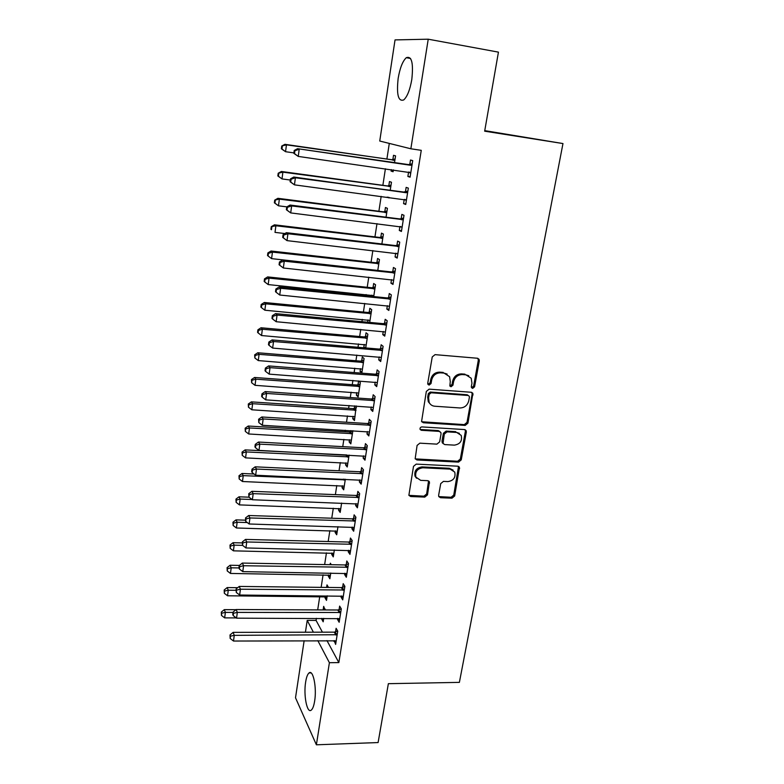 <?xml version="1.0" encoding="UTF-8"?>
<svg xmlns="http://www.w3.org/2000/svg" width="784" height="784" viewBox="0 0 784 784"><rect width="100%" height="100%" fill="white"/><g stroke="black" fill="none" stroke-linecap="round" stroke-linejoin="round"><path stroke-width="1.18" d="M472.654 388.394L474.575 386.816L479.298 360.905L479.053 359.288L477.427 358.249L435.051 354.642L432.239 356.936L427.731 383.258L427.868 384.278L429.103 385.101L431.053 383.513L431.641 380.122C432.925 375.379 435.904 372.949 440.588 372.831L444.126 373.115L449.595 376.702L450.281 381.563L449.83 385.973L451.025 386.757L452.966 385.169L453.564 381.818C454.857 377.104 457.817 374.683 462.433 374.566L465.931 374.85L471.213 378.251L471.948 383.229L471.341 386.571L471.498 387.649L472.654 388.394M471.507 387.659L473.605 386.12L478.318 360.258L477.858 358.337M427.907 384.346L430.171 382.808L430.749 379.427L431.641 380.122M449.859 386.012L452.035 384.474L452.633 381.122L453.564 381.818M305.642 682.06C306.407 677.239 307.544 674.201 309.043 672.946C313.12 669.056 316.942 687.725 314.629 701.151C313.845 705.933 312.718 708.922 311.248 710.128C307.034 713.891 303.408 695.114 305.642 682.06M398.154 78.4C399.928 68.041 402.633 61.142 406.279 57.702C411.718 55.713 413.56 62.965 411.806 79.458C409.973 89.846 407.278 96.677 403.721 99.94C398.272 101.812 396.42 94.629 398.154 78.4M438.628 495.321L438.766 496.586L440.5 497.722L451.976 498.183L454.661 495.978L459.483 467.293L457.797 466.196L416.245 464.108L413.501 466.353L408.876 495.312L410.679 496.527L424.791 497.095L427.505 494.861L429.436 481.837L427.672 480.67L420.665 480.347L415.892 477.142C414.903 471.782 417.225 468.656 422.85 467.774L450.183 469.126L454.73 472.086C455.867 477.456 453.603 480.621 447.938 481.592L443.43 481.386L440.726 483.61L438.628 495.321M326.967 640.597L338.845 662.588L421.263 150.332L410.855 148.784L379.74 141.032L395.038 39.906L428.231 39.2L410.855 148.784M338.845 662.588L329.398 662.705L316.383 744.8L295.509 697.78L304.143 640.704M428.231 39.2L498.438 52.136L484.659 131.183L562.971 143.56L459.385 682.374L388.364 683.677L378.104 742.556L316.383 744.8M465.216 425.398L467.94 423.164L472.889 393.333L471.243 392.274L429.122 389.148L426.329 391.432L421.576 421.547L423.36 422.743L465.216 425.398L464.275 424.624L466.999 422.39L472.144 394.146L471.772 392.382M415.226 458.875L457.621 461.266L460.326 459.052L465.382 431.288L466.323 432.082L461.247 459.885L458.542 462.109L416.961 459.963L415.167 458.748L417.088 445.43L419.842 443.166L436.894 444.136L439.638 441.892L441.039 433.905L440.873 432.523L439.138 431.376L421.341 430.289L420.097 429.446L421.341 430.289M466.323 432.082L466.127 430.641L464.461 429.563L421.919 426.917C420.41 427.153 419.803 427.995 420.097 429.446M562.971 143.56L484.757 130.634M337.688 618.37L337.522 619.448L339.158 622.271L341.295 608.874L339.639 606.101L339.07 609.707M328.525 587.451L326.997 584.893L326.605 587.432M325.174 596.624L324.997 597.79L326.918 597.81M327.222 595.811L326.507 600.407L324.997 597.79M344.862 573.241L344.637 574.623L346.332 577.259L348.508 563.559L346.802 560.981L346.214 564.676M331.936 553.004L331.71 554.464L333.641 554.504M334.347 549.966L333.269 556.895L331.71 554.464M352.192 527.083L351.918 528.798L353.662 531.229L355.897 517.215L354.133 514.843L353.535 518.616M338.835 508.424L338.561 510.188L340.511 510.257M341.628 503.073L340.178 512.432L338.561 510.188M359.689 479.867L359.366 481.915L361.169 484.14L363.453 469.792L361.63 467.636L361.012 471.498M345.891 462.864L345.568 464.932L347.537 465.03M349.086 455.092L347.234 466.99L345.568 464.932M367.363 431.553L366.981 433.954L368.843 435.953L371.185 421.273L369.303 419.342L368.676 423.291M354.721 405.847L354.329 408.415M353.104 416.284L352.731 418.685L354.721 418.803M352.731 418.685L354.456 420.528L356.23 405.955M375.213 382.092L374.781 384.866L376.702 386.63L379.093 371.606L377.153 369.911L376.506 373.958M360.483 368.647L360.062 371.391L361.836 373.017L364.08 358.553L362.286 356.994L361.689 360.885M383.258 331.456L382.759 334.611L384.748 336.13L387.198 320.754L385.189 319.304L384.532 323.449M369.695 322.4L371.685 309.621L369.832 308.298L369.215 312.277M368.029 319.921L367.676 322.214M391.5 279.604L390.932 283.161L392.99 284.425L395.499 268.667L393.421 267.481L392.745 271.725M377.77 270.431L379.456 259.563L377.545 258.475L376.918 262.552M399.928 226.478L399.301 230.467L401.428 231.456L404.005 215.306L401.849 214.404L401.163 218.746M386.042 217.188L387.414 208.328L385.444 207.495L384.797 211.66M410.689 173.342L408.582 172.039L407.876 176.469L410.081 177.174L412.717 160.622L410.493 160.014L409.787 164.464M394.519 162.631L395.567 155.869L393.519 155.31L392.862 159.573M391.314 169.589L391.079 171.088L393.156 171.382M393.392 169.883L393.098 171.735L391.079 171.088M316.393 618.321L316.07 620.418L322.42 632.178M389.295 143.413L386.894 159.064M385.405 168.756L382.866 185.308M381.171 196.363L378.888 211.249M376.986 223.626L374.948 236.886M372.851 250.557L371.057 262.228M368.764 277.164L367.216 287.277M366.099 294.549L365.903 295.784M364.727 303.437L363.413 312.042M362.286 319.382L361.934 321.675M360.748 329.407L359.65 336.532M358.513 343.931L358.004 347.263M356.808 355.064L355.936 360.738M354.789 368.196L354.123 372.557M352.918 380.416L352.261 384.679M351.105 392.196L350.281 397.547M349.066 405.475L348.625 408.346M347.469 415.922L346.499 422.243M345.264 430.23L345.038 431.749M343.862 439.383L342.745 446.655M340.305 462.589L339.041 470.782M336.777 485.531L335.385 494.635M333.298 508.228L331.759 518.214M329.848 530.68L328.182 541.528M326.438 552.877L324.645 564.578M323.067 574.848L321.146 587.373M319.735 596.575L317.687 609.903M390.256 190.081L391.471 182.251L389.462 181.555L388.805 185.769M387.041 197.147L389.109 197.431L389.031 197.931L387.041 197.156M404.23 199.42L403.564 203.634L405.73 204.477L408.337 188.131L406.141 187.376L405.446 191.766M381.877 243.971L383.415 234.093L381.465 233.132L380.828 237.258M395.685 253.203L395.087 256.976L397.184 258.103L399.722 242.148L397.606 241.1L396.929 245.392M373.703 296.577L375.546 284.739L373.664 283.524L373.037 287.561M371.871 295.137L371.675 296.372M387.355 305.682L386.816 309.043L388.844 310.435L391.324 294.862L389.276 293.549L388.619 297.744M365.726 347.929L367.863 334.229L366.04 332.779L365.432 336.718M364.237 344.421L363.786 347.341L365.795 347.518M364.335 347.812L363.786 347.341M379.211 356.926L378.741 359.885L380.701 361.532L383.121 346.332L381.151 344.764L380.495 348.851M356.779 392.598L356.377 395.165L358.121 396.9L360.346 382.602L358.582 380.936L357.984 384.777M371.263 406.965L370.852 409.552L372.753 411.433L375.115 396.586L373.204 394.773L372.567 398.772M350.899 430.563L350.703 431.778M349.478 439.706L349.135 441.941L351.114 442.049M352.878 430.681L350.82 443.881L349.135 441.941M363.502 455.847L363.149 458.072L364.981 460.179L367.294 445.675L365.442 443.636L364.825 447.537M342.343 485.766L342.049 487.687L344.009 487.766M345.332 479.23L343.686 489.833L342.049 487.687M355.916 503.612L355.622 505.484L357.396 507.816L359.65 493.636L357.857 491.372L357.259 495.194M335.366 530.837L335.121 532.444L337.061 532.493M337.963 526.662L336.708 534.786L335.121 532.444M348.508 550.29L348.253 551.838L349.978 554.376L352.183 540.519L350.448 538.04L349.86 541.773M331.289 564.696L330.358 563.206L330.123 564.676M328.535 574.927L328.329 576.24L330.26 576.269M330.77 573.016L329.868 578.768L328.329 576.24M341.256 595.928L341.06 597.163L342.726 599.887L344.882 586.344L343.206 583.668L342.618 587.314M325.027 609.942L323.674 606.355L323.135 609.805M321.812 618.341L321.695 619.115L323.606 619.125M323.723 618.341L323.184 621.82L321.695 619.115M334.17 640.557L335.63 644.399L337.737 631.149L336.111 628.288L335.552 631.855M305.427 632.218L307.21 620.399L313.394 632.198M317.824 640.636L329.398 662.705M316.07 620.418L307.21 620.399M407.876 176.469L410.14 176.782M403.564 203.634L405.818 203.928M399.301 230.467L401.545 230.741M395.087 256.976L397.321 257.23M390.932 283.161L393.156 283.396M386.816 309.043L389.031 309.259M382.759 334.611L384.964 334.817M378.741 359.885L380.936 360.072M360.062 371.391L362.061 371.547M374.781 384.866L376.957 385.022M356.377 395.165L358.366 395.312M370.852 409.552L373.027 409.699M366.981 433.954L369.146 434.081M363.149 458.072L365.305 458.179M359.366 481.915L361.502 482.013M355.622 505.484L357.749 505.562M351.918 528.798L354.045 528.857M348.253 551.838L350.37 551.887M344.637 574.623L346.744 574.662M341.06 597.163L343.157 597.173M337.522 619.448L339.609 619.448M334.023 641.488L336.091 641.469M468.763 375.722L465.931 374.85M452.633 381.122C453.926 376.418 456.876 374.007 461.482 373.89L464.971 374.164M447.164 374.086L444.126 373.115M430.749 379.427C432.033 374.683 435.002 372.263 439.677 372.145L443.215 372.429M421.694 421.753L464.275 424.624M469.4 397.282L469.244 396.224L468.087 395.469L431.141 392.774L429.191 394.362L428.583 397.909L429.171 402.476C430.347 404.73 432.209 405.985 434.777 406.23L459.973 407.964C464.54 407.817 467.47 405.416 468.763 400.781L469.4 397.282M468.293 395.499L467.137 394.754L468.087 395.469M430.455 404.289L428.289 401.731L427.701 397.174L428.309 393.637L430.249 392.049L467.137 394.754M439.883 431.553L438.246 430.583L420.489 429.495M454.387 445.136C460.179 444.165 462.442 440.912 461.178 435.375L456.68 432.445L447.037 431.857L444.293 434.101L443.048 443.45L444.773 444.587L454.387 445.136M459.395 433.346L456.68 432.445M443.127 443.597L441.98 441.274L443.391 433.307L446.125 431.073L455.749 431.661M465.382 431.288L465.098 429.701M453.142 470.145L449.281 468.264L450.183 469.126M416.52 478.23L415.05 476.26C414.07 470.91 416.382 467.793 421.998 466.911L449.281 468.264M408.885 495.341L423.948 496.184L426.653 493.959L428.544 480.896M438.775 496.595L451.084 497.272L453.76 495.076L458.522 466.372M395.087 158.976L391.539 159.74L284.935 144.325L286.454 144.844L285.552 151.704L293.902 152.89M394.901 160.161L286.454 144.844L281.721 146.04L281.368 148.774L281.966 148.989L282.318 146.255M281.966 148.989L285.552 151.704L281.368 148.774M281.721 146.04L284.935 144.325M410.62 165.277L297.548 148.686L412.002 165.101M294.872 150.724L299.204 149.254L298.253 156.418L293.843 153.35L294.49 153.586L294.872 150.724L294.216 150.489L293.843 153.35M410.787 172.725L298.253 156.418L294.49 153.586M408.405 164.63L412.208 163.797M297.548 148.686L294.216 150.489M391.01 185.161L387.482 185.945L281.397 171.48L282.887 172.147L282.005 178.919L290.305 180.036M390.804 186.494L282.887 172.147L278.193 173.244L277.84 175.949L278.428 176.224L278.781 173.519M278.428 176.224L282.005 178.919L277.84 175.949M278.193 173.244L281.397 171.48M386.992 211.043L383.484 211.837L277.899 198.313L279.359 199.126L278.487 205.82L286.875 206.868M386.767 212.513L279.359 199.126L274.714 200.126L274.361 202.801L274.939 203.134L275.292 200.459M274.939 203.134L278.487 205.82L274.361 202.801M274.714 200.126L277.899 198.313M406.249 192.737L293.775 177.037L295.401 177.772L407.631 192.56M291.099 179.193L295.401 177.772L294.451 184.848L290.08 181.721L290.717 182.025L291.099 179.193L290.452 178.899L290.08 181.721M406.426 200.077L294.451 184.848L290.717 182.025M404.074 191.953L407.856 191.1M406.357 200.528L404.622 199.479M293.775 177.037L290.452 178.899M401.937 219.863L399.801 218.932L290.041 205.045L291.638 205.927L403.309 219.677M287.365 207.309L291.638 205.927L290.707 212.905L286.366 209.74L286.993 210.102L287.365 207.309L286.738 206.956L286.366 209.74M402.123 227.105L290.707 212.905L286.993 210.102M399.801 218.932L403.564 218.07M402.074 227.38L400.712 226.576M290.041 205.045L286.738 206.956M383.023 236.631L379.525 237.434L274.449 224.822L275.88 225.772L275.017 232.387L284.915 233.554M382.768 238.238L275.88 225.772L271.264 226.684L270.931 229.33L271.489 229.712L271.832 227.066M271.489 229.712L270.931 229.33M271.264 226.684L274.449 224.822M379.093 261.915L375.614 262.738L271.039 251.017L272.44 252.105L271.587 258.632L377.3 270.382M378.819 263.659L272.44 252.105L268.422 253.359L267.863 252.928L267.53 255.535L268.079 255.976L268.422 253.359M271.587 258.632L268.079 255.976M267.863 252.928L271.039 251.017M397.674 246.656L395.567 245.588L286.356 232.691L287.924 233.73L399.036 246.46M283.681 235.073L287.924 233.73L287.003 240.619L282.701 237.405L283.318 237.826L283.681 235.073L283.063 234.651L282.701 237.405M397.87 253.81L287.003 240.619L283.318 237.826M395.567 245.588L399.321 244.706M397.851 253.908L396.89 253.359M286.356 232.691L283.063 234.651M393.47 273.136L391.392 271.93L282.72 260.004L284.249 261.18L394.822 272.93M280.045 262.483L279.437 262.013L279.075 264.727L279.682 265.208L280.045 262.483L284.249 261.18L283.347 267.991L393.666 280.182M391.392 271.93L395.126 271.029M282.72 260.004L279.437 262.013M279.682 265.208L283.347 267.991M375.213 286.915L371.753 287.757L267.658 276.909L269.039 278.124L268.197 284.572L373.85 295.676M374.919 288.786L269.039 278.124L265.051 279.349L264.502 278.859L264.169 281.436L264.718 281.926L265.051 279.349M268.197 284.572L264.718 281.926M264.502 278.859L267.658 276.909M389.305 299.282L387.276 297.949L279.124 286.973L280.633 288.287L390.657 299.076M276.448 289.561L275.86 289.031L275.498 291.717L276.095 292.246L276.448 289.561L280.633 288.287L279.731 295.019L389.511 306.24M387.276 297.949L390.981 297.038M279.124 286.973L275.86 289.031M276.095 292.246L279.731 295.019M371.371 311.63L367.931 312.483L264.326 302.487L265.688 303.829L264.855 310.209L369.999 320.44M371.057 313.629L265.688 303.829L261.719 305.025L261.19 304.486L260.856 307.034L261.386 307.573L261.719 305.025M264.855 310.209L261.386 307.573M261.19 304.486L264.326 302.487M385.199 325.125L383.2 323.665L275.576 313.61L277.056 315.07L386.541 324.909M272.901 316.305L272.322 315.717L271.97 318.363L272.548 318.961L272.901 316.305L277.056 315.07L276.164 321.714L385.405 331.995M383.2 323.665L386.884 322.734M275.576 313.61L272.322 315.717M272.548 318.961L276.164 321.714M367.569 336.062L364.148 336.934L261.033 327.771L262.366 329.241L261.542 335.542L366.197 344.921M367.245 338.178L262.366 329.241L258.426 330.397L257.907 329.809L257.573 332.328L258.103 332.916L258.426 330.397M261.542 335.542L258.103 332.916M257.907 329.809L261.033 327.771M381.132 350.664L379.172 349.076L272.077 339.923L273.518 341.52L382.474 350.438M269.402 342.716L268.824 342.079L268.481 344.695L269.049 345.342L269.402 342.716L273.518 341.52L272.646 348.076L381.357 357.435M379.172 349.076L382.837 348.125M272.077 339.923L268.824 342.079M269.049 345.342L272.646 348.076M363.825 360.228L360.415 361.101L257.779 352.761L259.083 354.348L258.269 360.581L362.443 369.117M363.472 362.463L259.083 354.348L255.172 355.475L254.663 354.838L254.849 357.965L255.172 355.475M258.269 360.581L254.849 357.965M254.663 354.838L257.779 352.761M377.124 375.899L375.183 374.184L268.608 365.922L270.029 367.647L378.447 375.673M265.933 368.803L265.374 368.117L265.031 370.705L265.59 371.4L265.933 368.803L270.029 367.647L269.167 374.125L377.349 382.582M375.183 374.184L378.839 373.233M268.608 365.922L265.374 368.117M265.59 371.4L269.167 374.125M360.111 384.111L356.72 385.003L254.565 377.467L255.839 379.172L255.035 385.326L358.719 393.058M359.748 386.473L255.839 379.172L251.958 380.269L251.448 379.583L251.635 382.729L251.958 380.269M255.035 385.326L251.635 382.729M251.448 379.583L254.565 377.467M373.155 400.84L371.253 399.007L265.188 391.598L266.58 393.45L374.478 400.604M262.513 394.587L261.964 393.842L261.631 396.39L262.179 397.145L262.513 394.587L266.58 393.45L265.727 399.86L373.39 407.435M371.253 399.007L374.889 398.037M265.188 391.598L261.964 393.842M262.179 397.145L265.727 399.86M356.436 407.739L353.065 408.64L251.38 401.878L252.634 403.701L251.84 409.787L355.044 416.716M356.054 410.208L252.634 403.701L248.783 404.769L248.283 404.034L248.459 407.2L248.783 404.769M251.84 409.787L248.459 407.2M248.283 404.034L251.38 401.878M369.235 425.487L367.363 423.536L261.807 416.98L263.179 418.95L370.548 425.242M259.141 420.048L258.602 419.254L258.798 422.576L259.141 420.048L263.179 418.95L262.326 425.281L369.47 432.004M367.363 423.536L370.979 422.547M261.807 416.98L258.602 419.254M258.798 422.576L262.326 425.281M352.81 431.102L349.448 432.013L248.234 426.026L249.469 427.956L248.685 433.973L351.408 440.118M352.408 433.679L249.469 427.956L245.637 428.985L245.147 428.211L245.323 431.396L245.637 428.985M248.685 433.973L245.323 431.396M245.147 428.211L248.234 426.026M365.364 449.849L363.521 447.782L258.465 442.049L259.808 444.146L366.667 449.595M255.8 445.214L255.27 444.371L254.937 446.86L255.466 447.713L255.8 445.214L259.808 444.146L258.975 450.398L365.609 456.278M363.521 447.782L367.118 446.782M258.465 442.049L255.27 444.371M255.466 447.713L258.975 450.398M346.851 454.985L245.127 449.889L246.343 451.927L245.559 457.876L347.812 463.266M348.802 456.896L246.343 451.927L242.53 452.936L242.05 452.113L242.217 455.308L242.53 452.936M245.559 457.876L242.217 455.308M242.05 452.113L245.127 449.889M361.532 473.928L359.719 471.752L255.172 466.823L256.486 469.048L362.835 473.673M252.497 470.077L251.987 469.185L251.654 471.645L252.174 472.546L252.497 470.077L256.486 469.048L255.653 475.222L361.777 480.278M359.719 471.752L363.296 470.743M255.172 466.823L251.987 469.185M252.174 472.546L255.653 475.222M254.094 474.026L242.05 473.477L243.246 475.633L242.472 481.513L344.254 486.149M345.234 479.857L243.246 475.633L239.453 476.603L238.993 475.741L239.149 478.955L239.453 476.603M242.472 481.513L239.149 478.955M238.993 475.741L242.05 473.477M357.739 497.732L355.965 495.449L251.909 491.313L253.193 493.646L359.043 497.477M249.243 494.645L248.734 493.704L248.92 497.085L249.243 494.645L253.193 493.646L252.379 499.751L358.004 504.004M355.965 495.449L359.523 494.43M251.909 491.313L248.734 493.704M248.92 497.085L252.379 499.751M249.057 497.193L239.012 496.811L240.178 499.065L239.424 504.886L340.746 508.787M252.066 499.506L240.178 499.065L236.425 500.016L235.964 499.104L236.121 502.338L236.425 500.016M239.424 504.886L236.121 502.338M235.964 499.104L239.012 496.811M354.005 521.272L352.251 518.881L248.685 515.509L249.949 517.959L355.289 520.997M246.019 518.92L245.519 517.94L245.696 521.34L246.019 518.92L249.949 517.959L249.145 523.986L354.26 527.456M352.251 518.881L355.799 517.842M248.685 515.509L245.519 517.94M245.696 521.34L249.145 523.986M245.225 520.164L236.013 519.88L237.15 522.232L236.405 527.985L337.267 531.18M247.274 522.546L237.15 522.232L233.416 523.153L232.966 522.213L233.122 525.456L233.416 523.153M236.405 527.985L233.122 525.456M232.966 522.213L236.013 519.88M350.301 544.537L348.576 542.048L245.5 539.421L246.735 541.979L351.585 544.263M242.834 542.92L242.344 541.891L242.521 545.301L242.834 542.92L246.735 541.979L245.941 547.947L350.566 550.642M348.576 542.048L352.104 540.999M245.5 539.421L242.344 541.891M242.521 545.301L245.941 547.947M242.207 542.92L233.034 542.695L234.161 545.154L233.416 550.838L333.827 553.337M242.579 545.35L234.161 545.154L230.447 546.046L230.006 545.056L230.153 548.32L230.447 546.046M233.416 550.838L230.153 548.32M230.006 545.056L233.034 542.695M346.646 567.547L344.95 564.95L242.344 563.069L243.569 565.734L347.92 567.263M239.688 566.636L239.208 565.568L238.895 567.92L239.375 568.998L239.688 566.636L243.569 565.734L242.775 571.624L346.91 573.574M344.95 564.95L348.459 563.892M242.344 563.069L239.208 565.568M239.375 568.998L242.775 571.624M239.394 565.421L230.094 565.254L231.202 567.812L230.467 573.437L330.417 575.25M238.904 567.939L231.202 567.812L227.507 568.674L227.076 567.645L227.223 570.928L227.507 568.674M230.467 573.437L227.223 570.928M227.076 567.645L230.094 565.254M343.02 590.293L341.354 587.598L239.238 586.432L240.433 589.205L344.294 590.009M236.582 590.087L236.111 588.97L236.268 592.41L236.582 590.087L240.433 589.205L239.649 595.027L343.304 596.242M341.354 587.598L344.852 586.53M239.238 586.432L236.111 588.97M236.268 592.41L239.649 595.027M237.689 587.686L227.193 587.569L228.271 590.215L227.546 595.781L327.055 596.928M235.935 590.293L228.271 590.215L224.606 591.058L224.185 589.989L224.322 593.282L224.606 591.058M227.546 595.781L224.322 593.282M224.185 589.989L227.193 587.569M339.443 612.784L337.806 610.001L236.16 609.531L237.327 612.402L340.717 612.5M233.505 613.255L233.044 612.108L232.74 614.401L233.201 615.558L233.505 613.255L237.327 612.402L236.562 618.164L339.727 618.664M337.806 610.001L341.285 608.923M236.16 609.531L233.044 612.108M233.201 615.558L236.562 618.164M235.964 609.687L224.312 609.638L225.38 612.382L224.655 617.88L236.229 617.91M325.164 609.08L322.783 609.932M233.005 612.412L225.38 612.382L221.735 613.196L221.313 612.098L221.451 615.401L221.735 613.196M224.655 617.88L221.451 615.401M221.313 612.098L224.312 609.638M335.905 635.03L334.298 632.149L233.113 632.374L234.259 635.344L337.169 634.736M230.467 636.167L230.006 634.971L230.163 638.45L230.467 636.167L234.259 635.344L233.505 641.038L336.199 640.842M334.298 632.149L337.698 631.081M233.113 632.374L230.006 634.971M230.163 638.45L233.505 641.038M473.605 386.12L474.575 386.816M430.171 382.808L431.053 383.513M452.035 384.474L452.966 385.169M461.482 373.89L462.433 374.566M439.677 372.145L440.588 372.831M478.318 360.258L479.298 360.905M422.488 421.959L423.36 422.743M472.144 394.146L473.105 394.862M466.999 422.39L467.94 423.164M430.249 392.049L431.141 392.774M428.309 393.637L429.191 394.362M427.701 397.174L428.583 397.909M460.326 459.052L461.247 459.885M457.621 461.266L458.542 462.109M416.118 459.11L416.961 459.963M438.246 430.583L439.138 431.376M446.125 431.073L447.037 431.857M443.391 433.307L444.293 434.101M441.98 441.274L442.882 442.078M421.998 466.911L422.85 467.774M428.711 482.219L429.573 483.111M426.653 493.959L427.505 494.861M423.948 496.184L424.791 497.095M409.856 495.606L410.679 496.527M458.728 467.793L459.649 468.646M453.76 495.076L454.661 495.978M451.084 497.272L451.976 498.183M439.618 496.811L440.5 497.722M392.48 159.681L394.509 160.269M391.539 159.74L393.568 160.328M410.444 172.509L409.219 172.127M411.6 165.208L409.385 164.571M388.423 185.877L390.422 186.602M387.482 185.945L389.481 186.67M384.415 211.768L386.385 212.621M383.484 211.837L385.444 212.699M406.083 199.871L405.279 199.567M407.229 192.668L405.054 191.884M402.907 219.785L400.771 218.854M380.456 237.366L382.396 238.346M379.525 237.434L381.455 238.424M376.536 262.66L378.447 263.767M375.614 262.738L377.516 263.845M398.644 246.578L396.537 245.51M394.43 273.048L392.353 271.842M372.665 287.669L374.546 288.894M371.753 287.757L373.615 288.982M390.265 299.194L388.227 297.861M368.843 312.385L370.685 313.737M367.931 312.483L369.764 313.825M386.149 325.027L384.15 323.567M365.06 336.836L366.873 338.296M364.148 336.934L365.961 338.394M382.082 350.556L380.113 348.968M361.316 361.003L363.1 362.58M360.415 361.101L362.188 362.678M378.064 375.791L376.124 374.076M357.622 384.895L359.376 386.581M356.72 385.003L358.474 386.688M374.095 400.722L372.184 398.889M353.956 408.523L355.691 410.326M353.065 408.64L354.789 410.434M370.175 425.369L368.294 423.419M350.34 431.896L352.045 433.797M349.448 432.013L351.144 433.915M366.295 449.722L364.442 447.664M346.763 455.004L348.439 457.013M345.881 455.132L347.547 457.141M362.453 473.801L360.64 471.625M344.254 479.181L344.872 479.975M343.235 479.132L343.99 480.102M358.67 497.595L356.887 495.321M354.917 521.125L353.163 518.743M351.212 544.39L349.488 541.901M347.547 567.391L345.852 564.803M343.931 590.136L342.255 587.451M340.344 612.627L338.698 609.844M336.806 634.864L335.189 631.992M309.043 672.946L311.072 672.917M406.279 57.702L410.542 58.467M478.064 358.641L479.053 359.288M471.929 392.617L472.889 393.333M428.289 401.731L429.171 402.476M442.156 442.637L443.048 443.45M465.186 429.857L466.127 430.641M415.05 476.26L415.892 477.142M428.574 480.955L429.436 481.837M458.562 466.441L459.483 467.293"/></g></svg>

